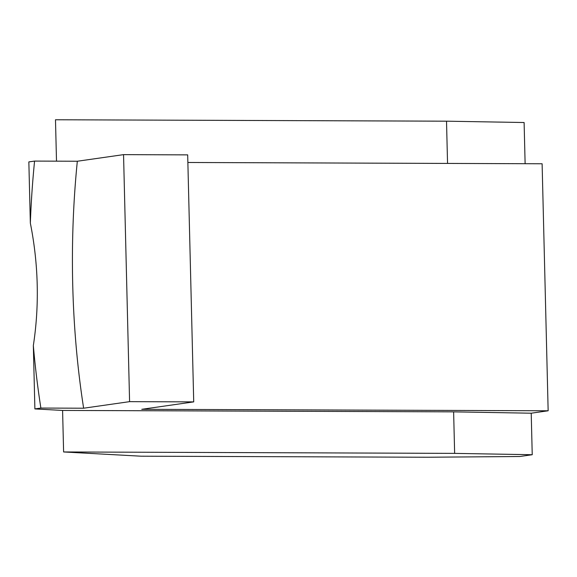<?xml version="1.0" encoding="UTF-8"?>
<svg xmlns="http://www.w3.org/2000/svg" width="577" height="577" viewBox="0 0 577 577"><rect width="100%" height="100%" fill="white"/><g stroke="black" fill="none" stroke-linecap="round" stroke-linejoin="round"><path stroke-width="0.87" d="M40.88 408.062L34.887 408.92L33.336 345.565A441.737 193.324 -89.8 0 0 40.88 408.062L83.636 408.213A441.737 193.324 -89.8 0 1 72.724 284.764A441.737 193.324 -89.8 0 1 77.325 161.243L34.577 161.084A441.737 193.324 -89.8 0 0 30.343 223.126L28.85 161.906L34.577 161.084M33.336 345.565C36.416 325.45 37.707 305.139 37.202 284.634C36.704 264.129 34.418 243.624 30.343 223.126M193.721 401.888L187.684 154.874L123.55 154.636L129.587 401.65L193.721 401.888L141.769 409.309L548.15 410.781L542.113 163.767L187.864 162.483M34.887 408.92L62.59 410.435L63.607 451.957L141.062 456.198L427.629 457.236L519.762 456.508L532.232 454.726L454.64 453.378L453.623 411.855L531.215 413.204L548.15 410.781M447.55 163.428L446.519 121.184L55.486 119.764L56.503 161.163M446.519 121.184L524.111 122.526L525.12 163.709M531.215 413.204L532.232 454.726M77.325 161.243L123.55 154.636M129.587 401.65L83.636 408.213M62.59 410.435L453.623 411.855M63.607 451.957L454.64 453.378"/></g></svg>
